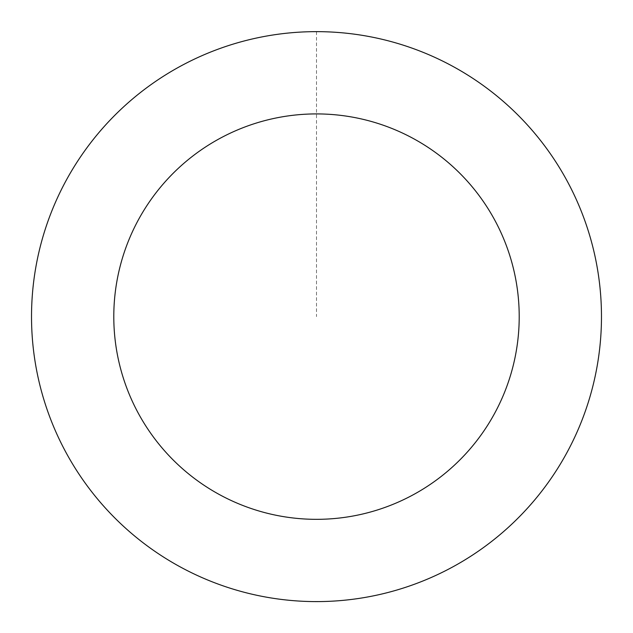 <?xml version="1.0" encoding="UTF-8"?>
<svg xmlns="http://www.w3.org/2000/svg" width="633" height="633" viewBox="0 0 633 633"><rect width="100%" height="100%" fill="white"/><g stroke="black" fill="none" stroke-linecap="round" stroke-linejoin="round"><path stroke-width="0.47" stroke-dasharray="3.17 2.37" d="M31.8 304.829A284.945 284.945 0 0 1 469.069 75.96A284.945 284.945 0 0 1 448.639 569.075A284.945 284.945 0 0 1 31.8 304.829A284.921 284.921 0 0 0 304.702 601.303A284.921 284.921 0 0 0 601.184 328.416A284.921 284.921 0 0 0 328.298 31.943A284.921 284.921 0 0 0 31.816 304.829A284.945 284.945 0 0 1 469.069 75.96A284.945 284.945 0 0 1 448.639 569.075A284.945 284.945 0 0 1 31.8 304.829M31.769 304.829A284.969 284.969 0 0 0 304.702 601.35A284.969 284.969 0 0 0 601.231 328.416A284.969 284.969 0 0 0 328.298 31.895A284.969 284.969 0 0 0 31.769 304.829M601.231 328.416A284.969 284.969 0 0 0 184.353 64.139A284.969 284.969 0 0 0 163.923 557.309A284.969 284.969 0 0 0 601.231 328.416M316.5 31.674L316.5 316.619"/><path stroke-width="0.95" d="M601.231 328.416A284.969 284.969 0 0 0 184.353 64.139A284.969 284.969 0 0 0 163.923 557.309A284.969 284.969 0 0 0 601.231 328.416M519.036 325.014A202.71 202.71 0 0 0 222.499 137.029A202.71 202.71 0 0 0 207.964 487.829A202.71 202.71 0 0 0 519.036 325.014"/></g></svg>
